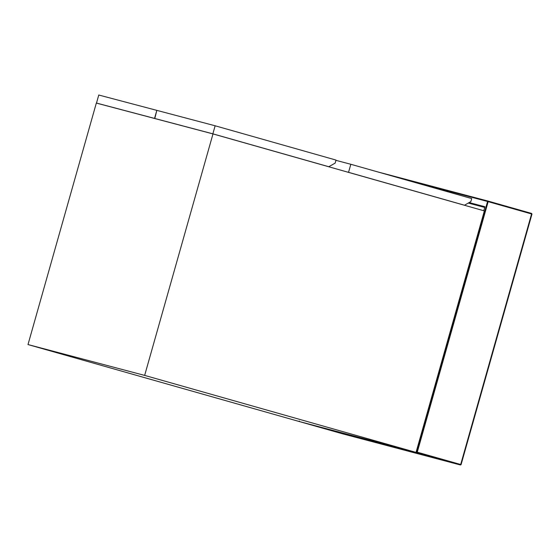 <?xml version="1.0" encoding="UTF-8"?>
<svg xmlns="http://www.w3.org/2000/svg" width="560" height="560" viewBox="0 0 560 560"><rect width="100%" height="100%" fill="white"/><g stroke="black" fill="none" stroke-linecap="round" stroke-linejoin="round"><path stroke-width="0.84" d="M335.944 160.342L350.826 164.276L348.544 172.326L345.877 171.619M350.826 164.276L471.709 198.569L470.855 201.593L464.499 205.219L348.544 172.326M461.832 204.519L464.499 205.219M157.353 119.21L154.553 118.412L156.828 110.369L98.77 95.018L96.495 103.068L99.295 103.859M154.553 118.412L96.495 103.068M156.828 110.369L154.798 118.482L157.598 119.273M212.989 133.917L96.334 103.075L28 344.561L299.376 421.554L416.038 452.396L144.655 375.403L212.989 133.917L484.365 210.91L416.038 452.396M144.655 375.403L28 344.561M212.856 133.833L328.811 166.726L335.167 163.093L336.021 160.076L215.138 125.783L212.856 133.833L154.798 118.482M157.073 110.432L215.138 125.783M328.811 166.726L326.144 166.019M298.893 421.414L299.425 421.029L298.886 421.421L416.528 452.522L417.263 452.186L488.159 201.649L531.573 213.969L460.684 464.506L417.263 452.186M469.154 202.566L484.918 206.731L483.784 210.742M468.265 203.07L484.722 207.424M460.684 464.506L460.439 464.982L461.083 464.618L531.972 214.081L461.083 464.618L460.439 464.982L416.528 452.522L487.564 201.481L405.349 179.746M488.18 201.117L377.853 171.941L488.201 201.117L488.159 201.649L488.194 201.117M488.201 201.117L531.622 213.437L531.979 214.081L531.622 213.437L531.573 213.969L531.972 214.081L531.622 213.437L488.201 201.117L487.564 201.481L488.159 201.649M460.439 464.982L342.804 433.881L298.886 421.421L342.804 433.881L460.446 464.982M342.846 433.349L342.804 433.881L342.846 433.349"/></g></svg>

